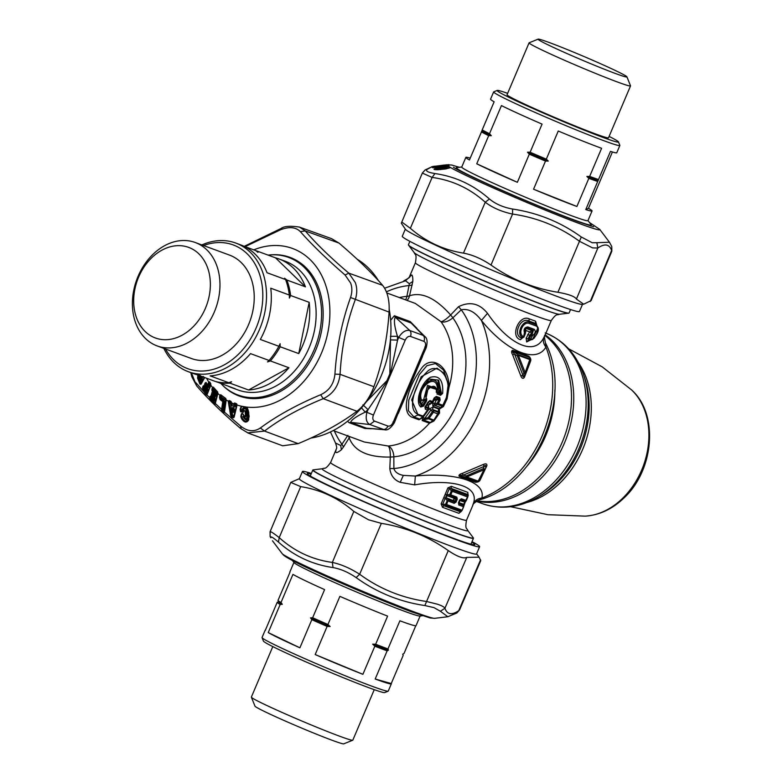 <?xml version="1.0" encoding="UTF-8"?>
<svg xmlns="http://www.w3.org/2000/svg" width="783" height="783" viewBox="0 0 783 783"><rect width="100%" height="100%" fill="white"/><g stroke="black" fill="none" stroke-linecap="round" stroke-linejoin="round"><path stroke-width="1.17" d="M439.322 392.263L436.943 391.392L437.452 389.572L436.992 392.674L436.288 392.322C437.58 378.747 421.46 391.363 426.735 398.909L426.608 400.847L423.603 406.083L420.804 406.994C414.403 401.679 421.694 381.654 430.464 377.279C439.39 375.018 443.462 380.381 442.659 393.389L440.584 395.298A1.586 1.204 -69.8 0 0 440.653 394.025L441.426 393.213L440.3 391.647L439.439 392.4L438.392 389.914L440.3 391.647L437.844 380.019L428.918 379.089M421.714 403.93L422.546 405.545L425.521 400.338L428.428 386.919L436.748 389.494L436.62 388.544L427.538 385.363L423.466 400.338L421.616 400.172L420.833 401.542C413.962 388.378 438.783 367.648 438.392 389.914L437.452 389.572C437.237 370.976 416.155 388.437 421.616 400.172L423.73 399.682L423.769 400.397L421.714 403.93L420.872 403.509L420.882 404.831L419.042 400.642M423.466 400.338L426.608 400.847M436.679 390.864L436.943 391.441M420.833 401.542L420.872 403.509M426.735 398.909L423.73 399.682M423.603 406.083L420.882 404.831M420.804 406.994L421.244 405.525L419.071 400.886L421.518 388.72L429.113 378.952L438.637 380.137L441.426 393.213L442.659 393.389M518.424 355.394L525.178 372.63L529.778 359.563L530.022 360.601L529.778 359.563L518.424 355.394A1.586 1.204 -69.8 0 0 518.062 354.63L517.318 355.932L518.424 355.394M478.981 480.752L478.609 481.134A1.586 1.586 0 0 0 479.049 480.674A1.586 1.194 -148.3 0 0 479.118 480.537L477.385 481.379L466.032 477.209L466.414 475.868L466.815 476.974L483.943 469.761L478.168 481.144A1.586 1.194 -148.3 0 0 479.049 480.674L484.775 469.174A1.586 1.586 0 0 0 484.814 469.066L484.775 469.174M432.647 420.99L433.88 421.058L429.427 423.212L433.713 420.207A1.586 1.586 0 0 0 433.948 419.952L438.216 413.904A1.586 1.586 0 0 0 438.441 413.375L437.814 413.864A1.586 1.204 110.2 0 0 438.049 412.21L438.226 413.835L433.978 419.874L432.882 420.451L433.948 419.952L437.814 413.864L433.41 412.25A1.586 1.204 -69.8 0 0 433.645 410.586L432.324 411.662L431.002 409.91L432.94 409.666A2.633 2.006 -69.8 0 1 433.253 407.033L429.192 408.941L431.002 409.91L424.67 418.386L422.164 420.549L423.006 417.349L429.192 408.941M432.882 420.451A1.586 1.204 -69.8 0 0 433.537 419.942L429.104 418.308A1.586 1.204 -69.8 0 1 428.448 418.827L423.123 419.864L430.366 422.526L432.882 420.451L428.448 418.827L428.076 417.711L429.104 418.308L433.41 412.25L432.324 411.662L428.076 417.711L424.67 418.386L423.006 417.349M425.365 406.964L425.58 407.63L428.242 401.973L424.963 406.964L425.335 409.235L427.518 410.038L423.202 416.174L427.919 410.077A1.586 1.586 0 0 0 428.115 409.666L428.526 408.178M421.068 418.543L419.874 419.14A2.633 2.006 -69.8 0 0 419.003 419.786L422.605 417.662L421.068 418.543L423.437 416.39A1.586 1.586 0 0 0 423.613 416.184L422.595 416.664L427.929 410.028L427.772 408.432L425.58 407.63L425.335 409.235M427.175 403.137L429.936 400.553L432.47 401.483L434.242 397.852L436.278 396.433L439.792 397.725L440.154 400.025L439.038 399.545L439.792 397.725M434.594 397.921L435.426 397.343L434.242 397.852L432.833 401.522L431.668 402.286L429.133 401.356L429.936 400.553M433.674 398.997L436.278 396.433M431.805 402.687L430.376 403.725L432.431 402.726L433.762 400.152L436.092 399.144L436.219 399.996L434.046 400.25L432.705 402.834L434.516 403.685L434.125 405.095L437.58 404.449L437.276 403.157L439.038 399.545L436.415 400.005L434.516 403.685L437.276 403.157L442.806 405.291L445.928 398.625C454.297 379.501 437.423 359.945 426.441 372.424C414.97 383.318 406.093 411.173 418.758 414.54L423.202 416.174A1.586 1.204 -69.8 0 1 422.595 416.664L418.142 415.039L411.682 399.986L421.185 376.75L437.012 368.147L444.255 373.53L448.287 384.071L446.271 398.713L443.178 405.32L442.004 406.083L437.58 404.449A1.586 1.204 -69.8 0 0 438.372 403.656L440.154 400.025M453.817 500.112L454.933 501.678L454.287 502.02L453.23 500.543L454.179 498.321L448.003 495.991L449.99 495.786L450.783 494.836L456.812 497.107L457.292 499.163L454.287 499.006M467.774 496.98L467.617 495.649L467.774 496.98L467.617 495.649L452.417 490.06L451.321 490.931L452.271 491.323L450.783 494.836L449.824 494.445L449.99 495.786L455.97 498.047L454.179 498.321L453.23 500.543L447.073 498.194L448.307 499.76L446.662 504.536L461.97 510.164L461.07 511.064L462.185 510.213L463.458 506.65L458.75 504.986L458.701 503.077L458.75 504.986M456.812 497.107L454.933 501.678L456.029 502.128L454.179 503.312L447.201 500.631L448.307 499.76L454.287 502.02L454.179 503.312M458.368 502.98L459.621 500.014L461.383 498.781L459.318 500.856M460.502 499.711L465.18 501.365L466.306 500.513L461.383 498.781M468.146 494.68L467.911 496.579A1.586 1.586 0 0 1 467.794 496.999L463.634 504.281L458.965 502.647L458.809 503.684L459.934 500.112M458.946 502.5L458.848 501.962M463.8 505.612L463.634 504.281L463.497 505.348L458.809 503.684M523.964 373.158L525.305 373.648L524.219 375.586C523.181 377.249 522.741 377.093 522.878 375.096L514.539 354.063L517.318 355.932L523.964 373.158L522.878 375.096L520.842 375.938C521.977 378.59 523.171 379.031 524.424 377.249L524.072 375.869L525.305 373.648A1.586 1.018 -155.9 0 0 525.364 373.56A1.586 1.018 -155.9 0 0 525.178 372.63L523.964 373.158M524.424 377.249L530.463 361.472L529.445 357.371L530.022 360.601L525.305 373.648M525.305 373.667A1.586 1.586 0 0 0 525.364 373.56L530.062 360.483A1.586 1.586 0 0 0 530.12 360.102L530.081 360.425M483.268 464.466L462.44 473.343L463.125 475.183L466.414 475.868L483.463 468.567L483.943 469.761L484.814 469.066L483.463 468.567L484.109 466.433C485.46 464.916 485.91 465.073 485.45 466.922L486.84 465.777L480.204 479.871C479.558 481.467 477.943 482.269 475.369 482.269L459.161 476.318L460.365 476.005C459.513 475.418 460.433 475.144 463.125 475.183L484.109 466.433L483.268 464.466C485.989 463.37 487.183 463.81 486.84 465.777M479.118 480.537L484.814 469.066M436.219 399.996L436.229 399.124L438.94 398.635L435.426 397.343M443.158 405.369L442.963 405.692A1.586 1.586 0 0 0 443.188 405.359L446.29 398.733L448.277 383.973M390.404 373.804L387.321 381.067L386.959 380.646L390.404 373.804L397.578 340.096L398.704 337.434L405.222 340.165C406.661 337.248 408.403 335.995 410.449 336.406L423.916 341.359A5.275 4.023 -69.8 0 0 423.192 335.408L424.856 336.514C427.273 338.295 427.704 342.044 426.177 347.779L426.177 347.769M410.449 336.406A5.275 4.023 -69.8 0 0 409.734 330.465L395.317 317.203A5.275 4.023 110.2 0 1 394.378 315.735L410.233 321.559L416.908 328.331M366.503 401.601L386.959 380.646L389.836 373.873L390.511 339.9L397.578 340.096L397.441 336.269L398.704 337.434C402.08 332.07 405.751 329.741 409.734 330.465L423.192 335.408L411.173 323.036L424.856 336.504M373.432 415.049L366.914 412.328C365.397 418.484 366.356 422.546 369.801 424.533L374.499 421.117C372.698 420.109 372.346 418.093 373.432 415.049L405.222 340.165M374.499 421.117L387.957 426.06A5.275 4.023 110.2 0 1 383.259 429.485L366.532 428.203L384.502 429.75L369.801 424.533L350.676 422.37C351.185 419.972 356.04 416.566 365.24 412.132L361.482 407.826M424.826 347.035C426.569 347.877 426.608 348.004 424.973 347.417C426.06 344.383 425.707 342.357 423.916 341.359M393.037 421.929C394.779 422.771 394.818 422.898 393.183 422.311C391.745 425.218 390.003 426.471 387.957 426.06M317.683 473.519A87.275 3.641 -157 0 1 312.809 470.025A87.275 3.641 -157 0 1 313.073 469.878L313.425 469.829A87.011 3.631 23 0 0 317.976 473.47A87.011 3.631 -157 0 0 409.333 514.676A87.011 3.631 -157 0 0 473.186 537.647L473.392 537.931A87.275 3.641 -157 0 1 473.48 538.224A87.275 3.641 -157 0 1 406.455 513.668A87.275 3.641 -157 0 1 317.683 473.519M459.797 500.513L464.573 502.079L465.67 501.208M463.497 505.348L463.663 506.679A1.586 1.586 0 0 0 463.79 506.278L465.219 501.825M520.842 375.938L512.699 354.944L514.539 354.063C512.63 352.164 512.199 351.283 513.247 351.41A2.633 2.006 110.2 0 1 512.669 350.275L528.868 356.226L529.445 357.371L513.247 351.41L518.062 354.63L529.416 358.8A1.586 1.204 110.2 0 1 529.778 359.563M478.609 481.134L476.563 481.956A2.633 2.006 -69.8 0 0 475.369 482.269M438.568 411.535L439.371 409.558L439.566 412.984L438.441 412.847L438.49 408.961L433.253 407.033M418.758 414.54L413.855 416.928L408.374 410.693L408.785 400.035L419.306 374.666L426.872 365.7L435.475 363.547L443.57 370.085L448.287 384.071M422.605 417.662L428.986 408.687L428.301 408.716L427.978 407.698L428.321 405.134L426.549 405.046M427.812 402.814L427.332 403.666M434.888 397.49L432.47 401.483A1.586 1.204 -69.8 0 1 431.668 402.286L430.376 403.725A2.633 2.006 -69.8 0 0 429.133 404.889L427.224 404.194L426.735 404.723M434.262 398.694L433.86 399.526M440.8 407.61L439.821 408.775L443.423 406.534L442.317 406.299L440.721 407.522A2.633 2.006 -69.8 0 0 439.469 408.697L432.882 406.269L434.125 405.095L440.721 407.522L442.004 406.083A1.586 1.204 -69.8 0 0 442.806 405.291M390.384 336.328L397.441 336.269C394.378 326.237 393.673 319.885 395.317 317.203L411.173 323.036L410.233 321.559M362.95 404.831L368.049 409.666L365.24 412.132L366.914 412.328L368.049 409.666L387.321 381.067M426.177 347.779L407.933 388.642L394.387 422.663C390.805 428.262 387.516 430.621 384.502 429.75M407.933 388.642L411.016 381.38M446.016 398.518L447.073 398.85L443.423 406.534M448.336 387.722L449.002 387.301L447.073 398.85M439.566 412.984L433.88 421.058M523.191 337.14L521.85 338.09L522.32 337.346L523.68 336.573A1.586 1.586 0 0 1 523.475 336.925L524.913 333.597L524.816 331.503L524.444 332.648C523.465 329.222 524.6 327.333 527.85 326.961L534.339 329.34C535.915 331.483 535.298 333.568 532.499 335.604L530.659 339.156C535.464 340.399 540.72 327.088 535.807 325.875L529.318 323.496C523.484 320.746 517.299 333.715 523.24 336.436L523.24 336.436A1.586 1.126 -60.8 0 1 522.32 337.346C515.752 334.096 522.76 319.307 529.425 322.185L529.318 323.496M524.444 332.648L523.68 336.573L524.933 333.627L524.493 330.72L525.726 328.106L527.85 326.961M532.499 335.604L532.234 334.224L533.429 330.279L532.362 330.739L525.873 328.351L526.988 327.911L533.429 330.279L534.339 329.34M409.871 241.35L408.423 244.776A87.275 3.641 23 0 0 408.501 245.069A87.275 3.641 23 0 0 413.297 248.27A87.275 3.641 23 0 0 471.219 275.303A87.275 3.641 23 0 0 568.82 313.122A87.275 3.641 23 0 0 569.094 312.975L570.553 309.549M333.225 430.572L364.369 442.013L388.221 446.026A10.551 6.411 -95.4 0 1 393.839 456.812L393.878 468.547C394.955 472.061 398.107 474.341 403.343 475.389L415.352 476.044C453.651 472.247 486.243 481.085 481.858 498.047L479.167 499.906C474.674 502.402 472.541 504.272 472.766 505.495L466.511 520.225A73.827 3.083 -157 0 1 409.822 499.456A73.827 3.083 -157 0 1 334.723 465.494A73.827 3.083 23 0 1 330.592 462.538C324.925 470.309 325.151 467.441 322.459 468.733L313.425 469.829M461.07 511.064L460.424 511.808L443.795 505.701L445.879 505.485L446.662 504.536L445.713 504.144L445.879 505.485L461.07 511.064L462.166 510.193L463.653 506.699M445.977 499.065L443.883 497.391L441.132 503.87L442.601 504.477L445.713 504.144L447.201 500.631L445.977 499.065L447.073 498.194C445.791 496.804 446.104 496.07 448.003 495.991L447.847 494.66L449.824 494.445L451.321 490.931L449.393 488.475L451.125 488.416L467.764 494.523L467.617 495.649M530.463 361.472C531.236 359.72 530.708 357.978 528.868 356.226M512.699 354.944C511.289 352.389 511.279 350.833 512.669 350.275M462.44 473.343C459.611 474.136 458.525 475.124 459.161 476.318M479.411 480.077L480.204 479.871M439.469 408.697L439.821 408.775A73.827 56.307 110.2 0 1 439.371 409.558L438.49 408.961M422.595 416.664L419.874 419.14L413.855 416.928L412.984 417.574C399.408 413.316 409.02 385.275 420.373 370.026C430.219 353.407 449.422 365.289 449.002 387.301A73.827 56.307 110.2 0 0 440.995 321.705A10.551 2.613 136.3 0 0 450.626 314.972L458.515 306.711C469.8 301.132 479.46 303.334 487.486 313.327C508.294 343.825 534.544 357.205 543.95 337.258L545.056 335.202C544.165 334.83 544.293 337.385 545.438 342.866L545.937 347.084C543.441 343.972 542.776 340.693 543.95 337.258M428.986 408.687L428.321 405.134M432.431 402.726L429.133 404.889M432.705 402.834L432.882 406.269M422.566 356.275L398.273 413.502M390.648 320.267L394.378 315.735M390.511 339.9L390.492 338.961M371.563 428.751L364.858 428.458A5.275 4.023 110.2 0 1 366.532 428.203L350.676 422.37L349.003 422.634L347.544 421.244M384.639 288.203L405.525 280.774L409.372 283.72L406.876 296.356A10.551 6.411 -95.4 0 1 405.604 299.86M407.033 300.378A10.551 8.946 73.3 0 0 409.519 295.788C421.9 291.707 435.602 298.098 450.626 314.972A10.551 1.693 47.8 0 1 452.848 317.81A82.548 62.953 110.2 0 1 458.818 399.966A82.548 62.953 110.2 0 1 399.467 455.99A82.548 62.953 -69.8 0 1 393.839 456.812A10.551 0.9 -1.5 0 1 390.316 457.057L389.817 468.557C390.678 475.398 394.152 479.999 400.221 482.348L414.667 484.873L415.352 476.044A102.827 78.427 -69.8 0 0 481.398 320.453C475.095 311.947 468.391 308.394 461.265 309.784L452.848 317.81A10.551 6.058 -35.6 0 1 440.995 321.705L415.293 303.422L386.831 292.959M538.097 329.76L535.562 321.196L535.474 323.408L538.029 327.617C539.105 330.69 537.285 334.635 532.567 339.46L538.029 327.617L535.474 323.408L528.985 321.02L529.425 322.185L535.856 324.554L535.807 325.875M532.567 339.46L529.837 340.106L530.659 339.156L529.435 338.667L529.837 340.106L528.173 340.409L532.567 339.46M531.911 336.21L529.67 335.29L531.706 333.176L529.582 331.835L532.362 330.739L531.706 333.176L532.234 334.224L530.688 335.721L529.435 338.667L528.114 338.951L528.173 340.409L526.636 341.956L534.378 338.002M524.473 330.387L525.882 330.475L525.442 328.322M422.164 420.549L429.427 423.212A73.827 56.307 110.2 0 1 393.262 445.292A73.827 56.307 -69.8 0 1 388.221 446.026A10.551 2.946 -89.1 0 1 390.316 457.057L390.316 457.057C367.951 457.468 354.249 451.077 349.198 437.863L349.198 437.863A10.551 8.623 -22 0 0 349.864 436.689M348.396 436.141A10.551 4.483 -144.9 0 1 349.198 437.863L343.483 446.936L341.936 444.294L347.877 435.358M443.883 497.391L445.175 494.357L446.643 494.954L442.601 504.477L443.795 505.701L442.503 507.286L458.916 513.315L460.424 511.808M465.18 501.365L467.578 496.951L452.271 491.323A1.586 1.018 111.1 0 0 452.417 490.06L451.125 488.416L451.399 486.331L447.925 487.868L449.393 488.475L446.643 494.954L447.847 494.66M467.989 495.306L467.813 492.36L467.764 494.523M463.869 505.642L464.299 503.782M487.486 313.327L481.398 320.453C505.446 350.216 535.641 364.702 545.937 347.084A102.827 78.427 -69.8 0 1 481.858 498.047C477.865 498.458 475.007 500.337 473.304 503.704L472.766 505.495M399.399 297.579A82.548 62.953 -69.8 0 1 401.248 297.178A82.548 62.953 110.2 0 1 406.876 296.356A10.551 3.69 -168.7 0 0 409.519 295.788L412.837 281.459C412.915 277.652 412.543 275.479 411.711 274.941L409.401 276.879M535.562 321.196L529.151 318.838L528.985 321.02C520.235 316.518 512.239 335.75 521.85 338.09L520.441 339.685L523.308 337.13M330.446 431.942L335.525 443.031L340.703 445.498L341.936 444.294A94.117 71.782 110.2 0 1 334.351 430.983M336.582 448.424C334.547 453.465 336.152 453.905 341.398 449.765L343.483 446.936M414.667 484.873C451.174 478.374 480.087 485.519 473.304 503.704M389.817 468.557L393.878 468.547A94.117 71.782 110.2 0 0 400.583 467.578A94.117 71.782 110.2 0 0 468.322 403.529A94.117 71.782 110.2 0 0 461.265 309.784L458.515 306.711M441.132 503.87L442.503 507.286M451.399 486.331L467.813 492.36M464.211 504.859L465.317 501.766M458.916 513.315L461.334 511.309M386.411 291.844A94.117 71.782 110.2 0 1 402.609 286.5A94.117 71.782 110.2 0 1 409.323 285.531L412.181 285.081M527.703 334.498L529.67 335.29L528.114 338.951L526.147 338.168L529.582 331.835L525.882 330.475L525.354 333.636L524.747 333.48M529.151 318.838C519.1 314.159 509.713 336.69 520.441 339.685M526.147 338.168L526.636 341.956M477.101 500.777A90.965 69.374 -69.8 0 0 498.233 500.425A90.965 69.374 -69.8 0 0 562.174 442.297A90.965 69.374 -69.8 0 0 560.569 353.583A90.965 69.374 -69.8 0 0 544.939 335.486M545.203 334.85A90.965 69.374 110.2 0 1 539.683 479.636A90.965 69.374 110.2 0 1 476.632 501.051M134.676 290.219A48.252 36.801 110.2 0 1 180.697 245.705A48.252 36.801 110.2 0 1 209.374 295.142A48.252 36.801 110.2 0 1 163.353 339.656A48.252 36.801 110.2 0 1 134.676 290.219M133.531 291.393A55.104 42.028 110.2 0 1 195.192 242.485A55.104 42.028 110.2 0 1 218.839 297.021A55.104 42.028 110.2 0 1 157.177 345.939A55.104 42.028 110.2 0 1 133.531 291.393M195.192 242.485L229.448 255.072A55.104 42.028 110.2 0 1 253.095 309.608A55.104 42.028 110.2 0 1 191.434 358.526L157.177 345.939M203.56 245.559A65.919 50.269 110.2 0 1 261.463 310.166A65.919 50.269 110.2 0 1 218.604 367.54A65.919 50.269 110.2 0 1 165.546 349.012M201.857 244.932A68.552 52.285 110.2 0 1 235.693 243.033A68.552 52.285 110.2 0 1 265.104 310.89A68.552 52.285 110.2 0 1 188.4 371.729A68.552 52.285 110.2 0 1 163.843 348.386M235.693 243.033L240.489 244.805A68.552 52.285 110.2 0 1 267.003 272.729L285.58 279.551A68.552 52.285 110.2 0 1 289.328 295.034L270.761 288.203A68.552 52.285 110.2 0 1 269.91 312.652A68.552 52.285 110.2 0 1 260.328 339.46L278.895 346.292A68.552 52.285 110.2 0 1 269.098 360.464L250.531 353.632A68.552 52.285 110.2 0 1 210.167 375.879L228.734 382.711A68.552 52.285 110.2 0 1 215.178 381.399L196.611 374.577A68.552 52.285 110.2 0 1 193.195 373.501L188.4 371.729M243.787 246.185L255.649 250.54L257.92 252.361L256.932 251.01A68.552 52.285 110.2 0 0 255.914 250.756M269.098 360.464L267.532 361.912L270.38 360.934L288.947 367.756L248.583 390.003L230.016 383.181L231.572 381.732L228.734 382.711M216.196 381.664L235.027 388.701A68.552 52.285 -69.8 0 1 231.621 387.614L238.022 389.963A68.552 52.285 110.2 0 0 314.727 329.124A68.552 52.285 110.2 0 0 285.315 261.277L278.905 258.919A68.552 52.285 -69.8 0 0 275.499 257.842L256.932 251.01M230.016 383.181A68.552 52.285 110.2 0 1 216.46 381.869M285.58 279.551L284.581 278.21L286.852 280.02A68.552 52.285 110.2 0 1 290.61 295.504L309.177 302.326A68.552 52.285 -69.8 0 1 308.326 326.765A68.552 52.285 -69.8 0 1 298.744 353.583L309.177 302.326M289.328 295.034L289.407 298.059L290.61 295.504M286.852 280.02L305.429 286.842L275.499 257.842M305.429 286.842A68.552 52.285 -69.8 0 0 278.905 258.919M278.895 346.292L280.108 343.727L280.177 346.761A68.552 52.285 110.2 0 1 270.38 360.934M248.583 390.003A68.552 52.285 -69.8 0 0 288.947 367.756M228.323 386.234A68.552 52.285 -69.8 0 0 231.621 387.614M280.177 346.761L298.744 353.583M268.04 255.101A73.299 55.906 110.2 0 1 288.614 257.431A73.299 55.906 110.2 0 1 320.071 329.976A73.299 55.906 110.2 0 1 238.052 395.033A73.299 55.906 110.2 0 1 220.865 383.494M244.971 397.666A73.827 56.307 110.2 0 1 244.482 397.402M295.054 259.799A73.827 56.307 110.2 0 1 295.592 259.907M241.223 428.82L240.626 426.079C247.506 431.531 254.084 432.167 260.357 427.978L264.497 431.061L247.673 432.882M299.175 226.992L331.571 238.649L339.019 243.092C356.95 258.4 371.475 272.474 382.584 285.315C387.507 291.462 389.68 300.398 389.082 312.104C387.438 338.227 382.378 363.097 373.892 386.714C369.928 397.353 364.271 405.535 356.931 411.251C340.752 423.309 321.167 434.105 298.186 443.628L282.712 445.801L248.27 433.116L240.743 428.585C222.675 413.258 207.965 398.997 196.621 385.804L191.395 372.835M320.668 394.74C329.173 390.776 333.93 383.905 334.928 374.108L340.076 374.333C338.745 385.872 333.137 393.986 323.252 398.674L320.668 394.74C296.963 404.694 276.859 415.773 260.357 427.978M373.892 386.714L340.076 374.333C341.466 348.122 346.536 323.262 355.267 299.732C357.224 293.596 357.234 287.87 355.296 282.555L348.817 273.15L345.058 274.99C326.638 258.997 311.732 244.55 300.339 231.641L305.262 230.926L339.019 243.092M244.208 246.342L281.107 228.46C284.16 226.13 290.297 225.69 299.537 227.119L305.262 230.926C316.107 243.679 330.632 257.754 348.817 273.15L382.584 285.315M389.082 312.104L350.53 297.52C341.868 321.725 336.67 347.251 334.928 374.108M345.058 274.99L350.627 283.035C352.281 287.547 352.252 292.372 350.53 297.52M281.978 228.685L280.608 229.742C289.279 226.444 295.857 227.07 300.339 231.641M280.608 229.742L245.089 246.665M202.259 377.171L201.368 377.798L200.654 376.006L199.949 376.662L200.663 378.453L201.368 377.798L201.388 379.686L201.76 379.011L200.663 378.453L201.123 380.254L202.327 379.608L202.004 376.564M202.327 379.608L201.446 378.052L202.425 377.778M202.728 376.829L203.766 376.995M198.324 374.734L197.502 377.866L199.802 383.748L200.487 383.279L198.344 377.983L199.577 376.77L201.065 380.499L201.955 380.284M197.639 375.977L198.256 377.641L198.765 375.204L198.07 376.447L199.254 377.357L201.388 382.642L204.285 377.406M199.176 374.666L199.577 376.77A1.057 0.538 -21.4 0 0 199.626 376.506L201.065 380.499M202.924 376.897L203.198 376.398M210.764 383.67L210.833 385.216L209.58 382.182L210.598 385.53L210.764 383.67L209.648 381.869L209.149 382.417L208.063 385.305L207.554 385.138L208.2 387.086L206.673 384.551A1.057 0.597 -30.8 0 1 206.634 384.844L205.988 384.326L206.673 384.551L206.046 382.623L205.068 384.796L205.714 385.011L205.166 382.926L204.578 384.394L204.784 386.675L205.723 386.694L205.087 387.487L206.046 389.063L206.683 388.28L206.888 390.237L207.201 389.454L206.046 389.063L206.673 390.932L207.847 389.954L206.634 384.844L208.161 387.379L209.071 386.89L210.128 384.228L210.549 384.903L207.211 393.291L204.363 388.613L204.637 387.928L206.634 391.226L207.534 390.737M207.847 389.954L206.79 388.515L207.749 388.084M207.25 393.918L207.211 393.291A1.057 0.568 148.2 0 1 206.418 394.035L207.25 393.918M203.717 388.084L203.668 386.411L203.394 389.063L204.363 388.613L203.717 388.084M204.676 386.391L206.36 385.53L205.714 385.011L204.754 386.9L204.079 385.481L203.169 386.009L203.668 386.411L204.05 385.706L204.676 387.624L203.981 387.399L204.637 387.928A1.057 0.597 -30.7 0 0 204.676 387.624L206.634 391.226M209.648 381.869L208.738 382.026L207.583 384.923L208.161 387.379M208.64 382.261L210.128 384.228A1.057 0.568 -31.7 0 0 210.167 383.934L209.492 383.719L208.425 386.381L209.071 386.89M212.751 392.489L213.211 391.48L212.633 392.352L214.503 394.456L215.061 393.555L215.491 395.542L215.726 394.652L214.503 394.456L215.325 396.364L212.506 392.195L211.283 394.505L212.291 395.983L213.211 395.356L212.496 394.955L212.271 393.154L211.831 394.818L212.496 394.955L212.722 396.599L212.173 397.51L213.358 398.831L214.053 398.136L214.336 399.907L214.571 399.017L213.358 398.831L214.17 400.739L215.276 399.408L213.416 394.583L215.305 396.697L216.431 395.043L216.108 393.164L213.798 390.345L213.994 389.572L217.508 393.477L215.002 402.991L211.488 399.085L211.694 398.302L214.16 401.062L215.041 400.299M215.276 399.408L214.053 398.136L214.963 397.529M215.305 396.697L215.491 395.542L216.196 395.934M216.431 395.043L215.198 393.761L216.108 393.164M215.139 403.539L215.002 402.991A1.057 0.617 137.6 0 1 214.611 403.617L215.139 403.539M210.764 398.674L210.549 396.893L210.157 398.547L211.009 399.79L211.488 399.085L210.764 398.674M211.283 394.505L211.772 396.756L210.891 395.758L210.001 396.58L210.549 396.893L210.881 396.012L211.704 397.97L210.97 397.891L211.694 398.302A1.057 0.646 -41.5 0 0 211.704 397.97L214.16 401.062M213.426 394.25L212.692 394.172L213.416 394.583A1.057 0.646 -41.6 0 0 213.426 394.25M213.064 389.934L213.27 389.161L213.994 389.572A1.057 0.646 -41.4 0 0 214.004 389.239L212.859 388.162L212.868 390.962L213.798 390.345L213.064 389.934M217.654 391.94L217.909 393.477L217.654 391.94L213.299 387.096L217.615 392.283L217.654 394.035L213.26 387.438L212.859 388.162L212.31 387.849L211.87 389.494L212.868 390.962L212.173 391.422L213.974 390.648M219.749 395.738L219.847 395.249L220.346 395.963L219.749 395.738L219.494 397.549L220.669 398.87L220.346 395.963L220.082 397.764L221.52 398.107L221.638 397.255L225.729 400.279L224.222 410.713L223.625 410.272L224.79 402.178L223.547 399.614L221.52 398.107L220.884 399.095L222.92 400.612L223.547 399.614M220.307 395.513L220.679 395.092L221.618 396.893L220.855 396.961L225.729 400.279A1.057 0.529 8.2 0 1 225.935 400.495M225.964 400.739L225.758 398.85L220.689 394.72L225.758 398.478L224.31 411.652M224.457 411.173L224.222 410.713A1.057 0.646 126.3 0 1 223.723 411.594L224.457 411.173M220.689 394.72L219.847 395.249A83.057 63.345 110.2 0 1 217.909 393.477L215.315 403.431L221.609 409.382L222.92 400.612L223.302 401.845L222.724 401.64L223.361 401.053L224.036 401.904L223.302 401.845L222.157 409.94L222.861 409.989L224.036 401.904L224.79 402.178M236.769 406.387L236.652 404.185L236.818 406.074L234.058 416.468L233.814 415.842L233.314 416.918L232.169 416.419A1.057 0.685 113.5 0 0 232.659 415.342L231.69 415.44L231.797 417.222L231.161 416.703L231.807 416.125L228.802 401.376L229.135 400.916L230.505 402.795L229.585 403.265L231.181 403.088A1.057 0.695 -66.5 0 1 231.239 403.47L231.983 405.202L231.709 403.441L233.726 404.576L234.831 406.436L232.042 405.584L234.89 406.817L234.978 405.907L235.595 406.201L234.89 406.817M234.704 402.971L233.892 403.529L234.362 403.783L236.613 403.793L234.704 402.971L236.456 405.369A1.057 0.656 -66.6 0 1 236.505 405.751L233.814 415.842L232.659 415.342L230.564 403.176L231.67 404.468L231.347 402.472L231.514 403.568L230.975 401.748L229.096 400.524L230.936 401.336L231.709 403.441L234.156 404.517L234.978 405.907L235.174 405.154A1.057 0.597 -164.9 0 1 235.8 405.447L236.505 405.751A1.057 0.597 15.2 0 1 236.799 406.162M235.595 406.201L235.742 405.065L234.362 403.783L233.726 404.576A0.793 0.509 -66.6 0 1 233.686 404.292L234.274 404.057M231.396 404.371L232.042 405.584M248.505 416.302C247.545 421.039 245.666 421.097 242.887 416.487L243.552 416.37C245.656 419.923 247.066 419.864 247.78 416.184L247.399 412.377C245.882 408.266 244.413 407.708 242.984 410.713L242.28 410.351C244.179 406.475 246.126 407.189 248.133 412.494L248.896 416.507M247.78 416.184L246.958 416.184C246.743 419.316 245.705 419.375 243.865 416.37L243.552 416.37M247.399 412.377L246.586 412.377L246.958 416.184L246.175 415.744C245.451 417.398 244.648 417.388 243.758 415.724L244.002 415.724C242.358 412.171 241.301 412.514 240.841 416.771L241.565 416.595L242.368 418.288L241.565 416.595C241.507 412.984 242.241 412.69 243.758 415.724L243.865 416.37L242.887 416.487M242.28 410.351L241.575 410.175C243.993 405.878 246.302 406.72 248.514 412.7L248.133 412.494M240.841 416.771L241.604 418.699L242.368 418.288C244.688 421.792 246.733 422.135 248.505 419.336L248.475 412.426L249.151 416.39L248.475 419.414M240.567 411.682L240.097 409.294L241.34 411.271L240.567 411.682L243.337 412.289L243.66 411.114L243.484 410.498L243.17 411.672L241.34 411.271L241.575 410.175L240.635 409.431L241.614 406.475L246.332 407.277L248.475 412.426M246.586 412.377L245.725 410.879L246.175 415.744L245.559 415.744L245.177 411.936L246.586 412.377M243.484 410.498L245.725 410.879L243.66 411.114L243.601 410.282L243.092 411.809L243.601 410.282M240.097 409.294L241.33 406.191L246.43 407.062C247.222 407.434 248.005 409.274 248.779 412.582L248.72 419.913C246.655 423.123 244.286 422.722 241.604 418.699M253.77 249.855A83.057 63.345 110.2 0 1 327.049 289.69A83.057 63.345 110.2 0 1 311.213 371.886A83.057 63.345 110.2 0 1 246.43 407.062L246.332 407.277M236.613 403.793L237.229 405.075A83.057 63.345 110.2 0 0 241.33 406.191L241.614 406.475M244.981 411.339L245.177 411.936M244.002 415.724L245.559 415.744M231.797 417.222L233.598 417.76L234.166 417.075L236.818 406.074M233.98 416.615L233.598 417.76M230.642 415.548L228.479 402.844L229.223 402.775L231.161 416.703M233.892 403.529L233.804 403.842A83.057 63.345 110.2 0 1 231.621 402.893L231.406 402.824M231.562 402.511L230.936 401.336M228.479 402.844L228.362 401.239L229.096 400.524M222.176 409.597L221.569 409.783L222.166 411.349L222.861 409.989L223.625 410.272L223.331 412.465L223.84 412.69L224.32 411.613L226.209 399.966L225.758 398.478M222.166 411.349L222.763 412.005L223.145 411.134L221.569 409.783M224.016 411.75L240.626 426.079M223.84 412.69L224.515 411.878L226.209 399.966A83.057 63.345 110.2 0 0 228.362 401.239L228.802 401.376M219.494 397.549L220.033 399.438L220.884 399.095L220.405 399.839L220.033 399.438M222.441 401.356L220.405 399.839M222.763 412.005L223.331 412.465M210.001 396.58L209.599 398.312L210.647 399.31L210.01 399.721L210.656 400.602L211.009 399.79L214.611 403.617L214.336 404.4L210.656 400.602M217.909 393.477L214.924 404.762L214.336 404.4M210.891 395.758L211.762 397.001L212.418 396.208L211.762 397.001L212.173 397.51M211.723 392.841L212.506 392.195A0.793 0.617 -63.3 0 1 212.457 391.911L212.262 391.578M213.299 387.096L212.31 387.849M211.87 389.494L212.173 391.422M211.596 396.443L212.31 396.012L211.625 396.492M212.868 387.742L212.457 387.399A83.057 63.345 110.2 0 1 210.833 385.216L206.937 394.994L210.226 398.136M209.599 398.312L210.01 399.721M215.315 403.431L214.924 404.762M203.169 386.009L202.591 387.468L203.394 389.063L202.66 389.405L202.905 389.944L203.531 389.376L206.418 394.035L205.812 394.72L206.193 395.141L206.996 394.329L206.193 395.141M207.554 385.138L206.066 382.407L207.554 385.138M210.833 385.216L206.996 394.329M204.079 385.481L205.087 387.487M204.578 384.394L205.391 385.99L204.657 386.332M195.907 382.73L204.148 392.029L204.774 391.451M205.812 394.72L202.905 389.944M205.166 382.926L206.066 382.407M202.591 387.468L202.66 389.405M200.986 383.807L204.49 377.475L201.388 382.642A1.057 0.509 157.3 0 1 200.487 383.279L200.066 384.199L199.802 383.748M199.675 375.517L200.468 375.507L199.694 376.016L199.949 376.662M204.696 377.553L200.986 384.267L201.025 383.748L200.066 384.199M197.502 377.866L198.256 377.641L197.668 378.453M270.761 254.857A73.827 56.307 110.2 0 1 280.441 255.043A73.827 56.307 110.2 0 1 289.955 257.362A73.827 56.307 110.2 0 1 320.609 293.987A73.827 56.307 110.2 0 1 306.388 367.266A73.827 56.307 110.2 0 1 248.534 398.273A73.827 56.307 110.2 0 1 239.03 395.953A73.827 56.307 110.2 0 1 222.783 385.432M234.264 411.202L234.039 407.865L232.815 407.336L232.14 408.706L232.434 410.409C232.991 412.768 233.598 413.033 234.264 411.202L233.403 409.48L234.009 409.489L233.637 410.899C233.461 412.739 233.148 412.612 232.717 410.498L232.424 408.804L232.434 410.409M234.636 409.793L232.786 408.256L232.482 409.078L233.403 409.48L234.039 407.865M232.14 408.706L232.815 407.336M310.861 438.079A96.24 73.396 -69.8 0 0 389.21 309.314M378.434 280.647A96.24 73.396 -69.8 0 0 357.136 259.212M583.678 304.205L582.2 304.381A96.24 4.013 23 0 1 503.4 274.95A96.24 4.013 23 0 1 409.411 232.101A96.24 4.013 23 0 1 405.486 229.38L401.327 223.184L402.276 222.382L410.351 228.313C425.854 241.722 443.56 249.992 463.467 253.115C472.56 254.837 481.741 258.811 491 265.046C511.123 279.277 533.429 288.35 557.917 292.274C568.703 294.202 574.879 296.463 576.425 299.077L583.678 304.205L591.126 300.594L611.836 251.216L611.768 246.498L609.448 242.231L596.852 242.71L597.83 248.035L576.425 299.077M401.327 223.184L422.311 173.121L425.052 169.999L427.322 169.236C425.159 170.9 427.684 172.338 434.908 173.552L432.118 177.428L422.331 173.072M489.444 199.009C495.58 204.03 503.293 207.368 512.601 209.041L512.552 214.062C501.697 211.762 492.595 207.818 485.245 202.22L489.444 199.009C473.47 184.935 455.285 176.449 434.908 173.552M491 265.046L512.552 214.062C537.197 217.596 559.502 226.669 579.469 241.281L592.565 247.888L597.83 248.035C604.75 243.298 609.35 244.11 611.621 250.462L590.216 301.504M611.826 251.235L611.768 246.498M557.917 292.274L581.289 236.995C560.814 222.186 537.911 212.868 512.601 209.041M596.852 242.71L592.261 242.769L581.289 236.995M445.928 166.221L441.221 166.427M440.467 166.534L438.656 166.808M436.483 169.725L438.128 169.304M448.17 168.325L446.525 168.218M447.318 168.511L441.083 168.922L440.712 169.627M438.901 169.197L437.658 168.727L438.137 169.294M437.433 169.735L440.907 168.12M448.688 168.198L446.349 167.953M440.917 168.58L440.144 168.306C443.1 167.552 442.18 167.445 437.384 167.973L437.746 168.404L436.297 168.864L437.746 168.404C441.788 167.542 442.512 167.552 439.919 168.443L441.083 168.922L444.783 167.993L444.587 169.04L445.919 168.404L445.184 167.963M444.333 167.983L445.008 167.122L448.728 166.759L450.264 167.679L449.452 168.012M434.849 169.657L441.955 169.343L450.372 167.621M445.919 168.404L442.689 167.229L443.256 167.748L444.979 166.838L448.728 166.759M437.384 167.973L435.72 168.345L436.297 168.864L434.839 169.529M447.827 165.918L447.945 165.908A83.057 3.465 -157 0 0 448.943 166.583L450.597 167.582L445.742 168.952L438.03 169.735C433.606 169.745 432.842 169.285 435.72 168.345M450.597 167.582L450.597 167.582A83.057 3.465 -157 0 0 508.744 194.752A83.057 3.465 -157 0 0 582.053 224.525A83.057 3.465 -157 0 0 599.749 229.399L589.462 222.509M442.689 167.229L444.979 166.838M445.321 167.875L444.783 167.993M445.184 166.025L446.271 165.379A0.793 0.793 0 0 1 446.555 165.282L446.212 166.094M448.737 165.487L446.799 165.507A0.793 0.783 -40.7 0 0 446.476 165.614L445.703 166.143M448.943 165.751L446.261 165.399M447.856 165.184L446.535 165.291M447.739 165.419L447.122 166.006M433.009 166.936L432.079 167.112L432.784 167.552L433.009 166.936L445.576 165.536L433.361 167.611M432.079 167.112L432.676 167.611M448.532 165.869L431.893 167.21M432.353 167.386L432.999 167.768L432.353 167.386M447.945 165.908L432.696 167.582M447.103 165.203A83.057 3.465 -157 0 0 447.357 165.448L447.279 165.693M447.475 165.154L448.307 165.066M445.292 165.135L448.082 164.9M431.766 166.799L427.322 169.236M433.019 166.456L447.768 164.812M446.956 165.096L446.936 164.91A83.057 3.465 -157 0 1 446.966 164.773L432.441 166.564M448.209 164.694L448.835 164.616M442.933 165.262L445.136 164.998L443.325 165.174L444.118 165.575M443.667 165.605L442.953 165.184L433.576 166.613M433.988 166.27L443.853 165.575M405.31 229.145L402.286 236.28A96.24 4.013 23 0 0 406.318 239.373A96.24 4.013 23 0 0 503.489 283.554A96.24 4.013 23 0 0 579.459 311.487L582.493 304.352M561.528 47.254A48.252 2.016 -157 0 1 626.899 76.822A48.252 2.016 -157 0 1 603.439 68.875A48.252 2.016 -157 0 1 558.533 49.76A48.252 2.016 -157 0 1 538.136 39.15A48.252 2.016 -157 0 1 561.528 47.254M626.899 76.822L630.53 85.797A55.104 2.3 -157 0 1 630.53 85.905A55.104 2.3 -157 0 1 603.742 76.714A55.104 2.3 -157 0 1 529.083 42.84A55.104 2.3 -157 0 1 529.161 42.771L538.136 39.15M630.53 85.905L608.508 137.798A55.104 2.3 -157 0 1 581.71 128.608A55.104 2.3 -157 0 1 507.051 94.733L529.083 42.84M609.096 136.408A65.919 2.75 -157 0 1 618.453 141.889A65.919 2.75 -157 0 1 586.408 131.025A65.919 2.75 -157 0 1 525.06 104.922A65.919 2.75 -157 0 1 497.205 90.427A65.919 2.75 -157 0 1 507.648 93.343M618.453 141.889L619.842 145.344A68.552 2.858 -157 0 1 619.852 145.472A68.552 2.858 -157 0 1 586.526 134.04A68.552 2.858 -157 0 1 493.642 91.905A68.552 2.858 -157 0 1 493.75 91.817L497.205 90.427M619.852 145.472L616.769 152.754A68.552 2.858 -157 0 1 610.476 151.383L598.535 179.513A68.552 2.858 -157 0 1 589.658 176.42L601.598 148.29A68.552 2.858 -157 0 1 583.433 141.322A68.552 2.858 -157 0 1 558.259 131.015L546.319 159.145A68.552 2.858 -157 0 1 530.13 152.235L542.071 124.105A68.552 2.858 -157 0 1 501.443 105.588L489.502 133.717A68.552 2.858 -157 0 1 482.201 129.909L494.142 101.78A68.552 2.858 -157 0 1 490.559 99.177L493.642 91.905M612.404 151.98L588.483 208.347L585.772 209.58A68.552 2.858 23 0 0 592.065 210.95A68.552 2.858 23 0 0 588.483 208.347M489.502 133.717L491.313 135.704A67.504 2.819 23 0 1 481.936 130.81L482.201 129.909M481.936 130.81L469.438 159.986A68.552 2.858 23 0 1 465.856 157.373L461.735 167.073A68.552 2.858 -157 0 0 554.618 209.218A68.552 2.858 -157 0 0 587.945 220.649L592.065 210.95M491.313 135.704L488.68 135.665A68.552 2.858 -157 0 1 481.369 131.847M529.308 154.182A68.552 2.858 -157 0 0 545.497 161.083L548.276 161.053A67.504 2.819 -157 0 1 527.497 152.196L529.308 154.182L517.367 182.312L476.739 163.794L488.68 135.665M527.497 152.196L530.13 152.235M588.836 178.358L586.878 176.449A67.504 2.819 -157 0 0 598.271 180.413L597.713 181.45A68.552 2.858 -157 0 1 588.836 178.358L576.895 206.487A68.552 2.858 23 0 1 558.729 199.518A68.552 2.858 23 0 1 533.556 189.212L576.895 206.487M598.271 180.413L598.535 179.513M586.878 176.449L589.658 176.42M597.713 181.45L585.772 209.58M476.739 163.794A68.552 2.858 23 0 0 517.367 182.312M548.276 161.053L546.319 159.145M470.211 158.146A68.552 2.858 23 0 0 465.856 157.373M545.497 161.083L533.556 189.212M587.984 220.552L591.155 224.75A73.299 3.063 -157 0 1 591.243 225.024A73.299 3.063 -157 0 1 555.607 212.8A73.299 3.063 -157 0 1 456.293 167.738A73.299 3.063 -157 0 1 456.558 167.611L461.774 166.985M299.409 478.648L290.767 482.406L300.701 486.625C320.58 489.737 338.285 498.008 353.828 511.426L368.509 519.785L381.35 523.357C405.848 527.282 428.154 536.365 448.267 550.586C457.292 556.674 463.458 558.945 466.776 557.388L479.098 557.183L480.733 560.677L459.592 609.879L456.841 613.001L459.601 609.849M480.576 559.816L458.73 610.662C451.762 615.379 447.162 614.567 444.94 608.234C444.137 606.913 441.583 605.553 437.257 604.163L426.569 601.491L424.846 605.553C399.673 601.804 376.77 592.486 356.148 577.6L359.651 574.262L381.35 523.357M356.148 577.6C348.396 572.295 340.683 568.947 333 567.567L332.344 562.419C341.251 564.377 350.353 568.321 359.651 574.262C379.608 588.865 401.914 597.938 426.569 601.491L448.267 550.586M270.057 531.804L290.747 482.455M270.272 532.538C269.303 530.492 272.288 532.186 279.218 537.627L278.464 542.11C294.154 556.067 312.329 564.553 333 567.567M466.776 557.388L444.94 608.234L440.408 611.269L447.827 616.74L456.841 613.001M424.846 605.553L433.948 607.598L440.408 611.269M270.066 531.784L270.135 536.502L270.879 537.794C270.262 535.817 272.787 537.255 278.464 542.11M270.879 537.794L270.135 536.502M472.022 541.65A96.24 4.013 -157 0 1 479.617 546.72L476.524 553.992A96.24 4.013 -157 0 1 372.698 514.225A96.24 4.013 -157 0 1 299.351 478.785L302.434 471.513A96.24 4.013 -157 0 1 311.35 473.451M479.617 546.72A96.24 4.013 -157 0 1 375.791 506.953A96.24 4.013 -157 0 1 302.434 471.513M471.777 542.227A90.965 3.798 -157 0 1 474.625 544.772A90.965 3.798 -157 0 1 376.623 507.071A90.965 3.798 -157 0 1 307.298 473.744A90.965 3.798 -157 0 1 311.105 474.028M272.807 646.592L251.363 697.095A55.104 2.3 23 0 0 251.372 697.203L255.004 706.178A48.252 2.016 23 0 0 291.971 723.942A48.252 2.016 23 0 0 340.977 743.312A48.252 2.016 23 0 0 343.757 743.85L352.732 740.229A55.104 2.3 23 0 0 352.82 740.16L374.254 689.657M251.372 697.203A55.104 2.3 23 0 0 293.596 717.492A55.104 2.3 23 0 0 349.561 739.622A55.104 2.3 23 0 0 352.732 740.229M265.398 630.129A68.552 2.858 23 0 0 265.134 630.246L262.041 637.528A68.552 2.858 23 0 0 262.051 637.656L263.45 641.111A65.919 2.75 23 0 0 313.954 665.374A65.919 2.75 23 0 0 380.9 691.849A65.919 2.75 23 0 0 384.698 692.573L388.153 691.183A68.552 2.858 23 0 0 388.251 691.095L391.343 683.823A68.552 2.858 23 0 0 391.246 683.549L403.186 655.42L402.716 654.197L404.008 653.482L415.783 625.744M262.051 637.656A68.552 2.858 23 0 0 314.58 662.898A68.552 2.858 23 0 0 384.199 690.42A68.552 2.858 23 0 0 388.153 691.183M362.901 674.32L315.187 654.549A68.552 2.858 23 0 0 362.901 674.32L374.842 646.19A68.552 2.858 23 0 0 387.135 650.869L375.194 679.008A68.552 2.858 23 0 0 387.291 683.148A68.552 2.858 23 0 0 391.343 683.823M315.187 654.549L327.128 626.42A68.552 2.858 23 0 1 311.83 619.676L299.889 647.805L268.236 632.586A68.552 2.858 23 0 0 299.889 647.805M268.236 632.586L280.177 604.456A68.552 2.858 23 0 1 277.162 602.391L265.231 630.521A68.552 2.858 23 0 1 265.134 630.246M311.83 619.676L310.508 617.875A67.504 2.819 -157 0 0 330.142 626.527L327.128 626.42M330.142 626.527L327.95 624.482A68.552 2.858 23 0 1 312.652 617.738L324.593 589.609A68.552 2.858 -157 0 1 292.94 574.379L280.999 602.509L282.311 604.31L280.177 604.456M310.508 617.875L312.652 617.738M282.311 604.31A67.504 2.819 -157 0 1 278.464 601.696A67.504 2.819 -157 0 1 278.454 601.677L277.162 602.391M278.464 601.696L277.994 600.453A68.552 2.858 23 0 0 280.999 602.509M277.994 600.453L289.935 572.324A68.552 2.858 -157 0 1 289.837 572.05L293.909 562.448M391.246 683.549L375.194 679.008M387.957 648.931L388.417 650.154A67.504 2.819 23 0 1 372.649 644.135L375.664 644.243A68.552 2.858 23 0 0 387.957 648.931L399.898 620.802A68.552 2.858 -157 0 0 411.995 624.951A68.552 2.858 -157 0 0 416.047 625.627L420.119 616.015M372.649 644.135L374.842 646.19M388.417 650.154L387.135 650.869M375.664 644.243L387.605 616.113A68.552 2.858 -157 0 1 339.891 596.352L327.95 624.482M292.431 560.491L294.036 562.615A68.552 2.858 23 0 0 347.446 588.131A68.552 2.858 23 0 0 416.116 615.252A68.552 2.858 23 0 0 419.913 616.045L422.556 615.722M466.815 476.974L478.168 481.144A1.586 1.204 -69.8 0 1 477.385 481.379L476.563 481.956L460.365 476.005L466.032 477.209A1.586 1.204 -69.8 0 0 466.815 476.974M439.439 392.4L440.653 394.025L436.992 392.674M440.584 395.298L436.924 393.957M456.029 502.128L457.292 499.163M438.049 412.21L433.645 410.586L432.94 409.666L438.186 411.594L438.049 412.21M425.58 407.63L425.776 406.886L427.978 407.698L427.772 408.432A1.586 1.204 110.2 0 1 427.518 410.038M393.183 422.311L424.973 347.417M427.939 402.668L430.376 403.725M434.467 398.478L436.229 399.124M568.478 313.171L559.444 314.267A79.103 3.298 23 0 1 496.373 290.787A79.103 3.298 23 0 1 418.523 255.483A79.103 3.298 23 0 1 414.197 252.615L408.706 245.353A87.011 3.631 23 0 0 413.463 248.505A87.011 3.631 23 0 0 499.104 287.341A87.011 3.631 23 0 0 568.478 313.171L568.82 313.122M419.003 419.786L412.984 417.574M349.003 422.634L364.858 428.458M466.511 520.225C464.857 529.709 466.756 527.556 467.705 530.385A79.103 3.298 -157 0 1 409.646 509.508A79.103 3.298 -157 0 1 326.599 472.041A79.103 3.298 -157 0 1 322.459 468.733M341.398 449.765L340.703 445.498M400.221 482.348L403.343 475.389M447.925 487.868L445.175 494.357M465.494 501.825L465.709 501.316M467.989 495.942L468.244 495.336M559.444 314.267C556.742 315.559 556.977 312.691 551.301 320.462A73.827 3.083 -157 0 1 494.611 299.693A73.827 3.083 -157 0 1 419.512 265.731A73.827 3.083 23 0 1 415.391 262.775L409.431 276.81C410.419 276.947 408.53 278.317 403.754 280.911M409.372 283.72L412.837 281.459M523.798 337.297L525.354 333.636M405.525 280.774L411.711 274.941M526.89 466.247A90.965 69.374 -69.8 0 0 554.844 390.179M585.165 516.134C599.426 515.155 612.316 509.146 623.855 498.086C653.971 470.377 659.032 414.295 631.548 389.895A70.695 53.919 110.2 0 1 622.426 498.487A70.695 53.919 110.2 0 1 585.165 516.134L547.865 514.695L510.594 506.709M578.334 362.598A84.427 64.392 110.2 0 1 559.708 483.268A84.427 64.392 110.2 0 1 526.93 502.49M541.082 495.277A85.836 65.469 -69.8 0 0 557.007 483.082A85.836 65.469 -69.8 0 0 584.461 377.249L583.296 373.922A89.556 68.297 -69.8 0 1 554.658 484.334A89.556 68.297 -69.8 0 1 538.048 497.068L541.082 495.277M476.172 501.355L482.455 503.665A90.965 69.374 -69.8 0 0 552.054 484.178A90.965 69.374 110.2 0 0 586.027 398.547A90.965 69.374 110.2 0 0 545.917 333.166M356.931 411.251L323.252 398.674C300.006 408.109 280.431 418.895 264.497 431.061L298.186 443.628M196.621 385.804L191.825 376.76L192.07 375.321M206.546 385.941L205.723 386.694L206.683 388.28L207.495 387.516M213.446 395.718L212.722 396.599L213.906 397.921L214.63 397.04M214.023 390.697L213.299 391.578L215.061 393.555L215.785 392.674M232.942 417.721L233.686 416.938M206.585 378.248A83.057 63.345 110.2 0 0 208.738 382.026L209.149 382.417M463.467 253.115L485.245 202.22C469.898 188.429 452.192 180.168 432.118 177.428L410.351 228.313M432.02 167.337L432.803 167.738M446.966 164.773L451.781 165.047L459.347 167.278M300.701 486.625L279.218 537.627C294.594 551.428 312.309 559.698 332.344 562.419L353.828 511.426M434.653 618.335L430.18 617.973L412.024 611.983C378.786 599.827 309.197 569.789 290.493 559.463C282.223 554.932 283.622 554.912 282.154 553.601A83.057 3.465 23 0 0 332.677 578.343A83.057 3.465 23 0 0 414.775 612.13A83.057 3.465 23 0 0 434.653 618.335L447.827 616.74M419.071 400.886C418.328 400.446 418.993 396.746 421.088 389.777L429.113 378.952M428.565 401.542L425.218 407.317M458.593 503.43L460.159 499.76M312.809 470.025L310.274 475.995M473.48 538.224L470.945 544.195M464.72 502.764L466.042 500.934A1.586 1.586 0 0 0 466.306 500.513L467.794 496.999M530.12 360.111L530.15 358.82M438.441 413.375L438.695 412.152M432.617 401.885L431.267 403.402M442.963 405.682L442.307 406.23M524.395 330.142L525.736 328.106M463.683 506.699L462.185 510.213A1.586 1.586 0 0 1 461.921 510.633L460.815 511.896M467.705 530.385L473.186 537.647M525.119 332.188L525.011 331.561M523.475 336.925L522.711 337.864M335.525 443.031C336.651 446.251 336.964 448.17 336.436 448.786L336.563 448.473M479.167 499.906C536.619 485.049 573.655 396.609 545.438 342.866M414.197 252.615C415.137 255.444 417.036 253.291 415.391 262.775M336.455 448.718L330.592 462.538M551.301 320.462L545.056 335.202M631.548 389.895L602.196 366.845L568.624 348.797M482.455 503.665C500.924 509.968 519.462 507.775 538.048 497.068M545.203 332.892C563.369 340.047 576.063 353.73 583.296 373.922M288.614 257.431L296.082 260.171M238.052 395.033L245.51 397.774M191.825 376.76L190.768 372.6M233.931 416.742L236.916 405.594M217.703 393.8L214.982 403.92M210.696 385.236L206.976 394.387M445.879 168.423L446.868 168.472L446.437 168.081L444.94 167.601L442.816 167.973M425.052 169.999L432.451 166.554M453.445 167.259L455.05 168.267C461.021 171.751 474.263 178.084 494.787 187.274C523.308 199.998 559.718 214.992 579.303 222.098L593.563 226.737M599.749 229.399L609.448 242.231M441.524 166.534A1.057 1.057 0 0 0 440.653 166.466L440.105 166.671M591.243 225.024L590.822 226.023M456.293 167.738L455.872 168.746M282.154 553.601L272.455 540.769M476.583 553.855L479.098 557.183"/></g></svg>
